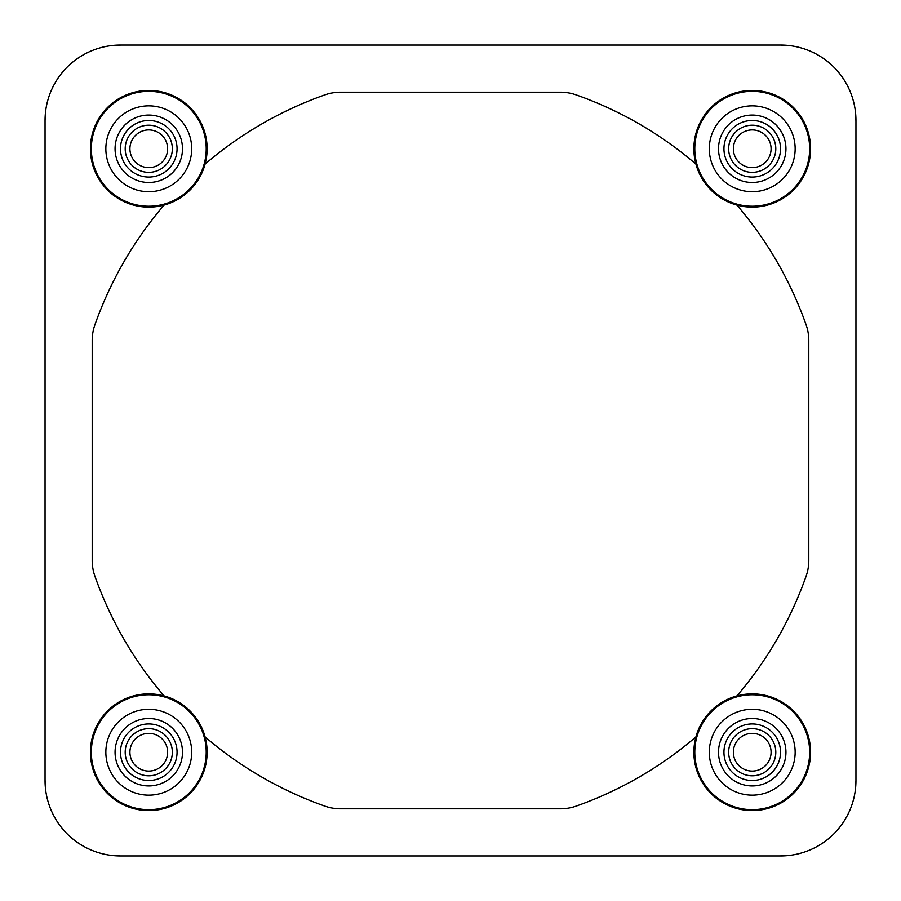<?xml version="1.0" encoding="UTF-8"?>
<svg xmlns="http://www.w3.org/2000/svg" width="901" height="901" viewBox="0 0 901 901"><rect width="100%" height="100%" fill="white"/><g stroke="black" fill="none" stroke-linecap="round" stroke-linejoin="round"><path stroke-width="1.35" d="M90.415 148.766A58.362 58.362 0 0 0 148.766 207.129A58.362 58.362 0 0 0 207.129 148.766A58.362 58.362 0 0 0 148.766 90.415A58.362 58.362 0 0 0 90.415 148.766M90.415 752.234A58.362 58.362 0 0 0 148.766 810.585A58.362 58.362 0 0 0 207.129 752.234A58.362 58.362 0 0 0 148.766 693.871A58.362 58.362 0 0 0 90.415 752.234M693.871 752.234A58.362 58.362 0 0 0 752.234 810.585A58.362 58.362 0 0 0 810.585 752.234A58.362 58.362 0 0 0 752.234 693.871A58.362 58.362 0 0 0 693.871 752.234M693.871 148.766A58.362 58.362 0 0 0 752.234 207.129A58.362 58.362 0 0 0 810.585 148.766A58.362 58.362 0 0 0 752.234 90.415A58.362 58.362 0 0 0 693.871 148.766M129.913 148.766A18.853 18.853 0 0 0 148.766 167.631A18.853 18.853 0 0 0 167.631 148.766A18.853 18.853 0 0 0 148.766 129.913A18.853 18.853 0 0 0 129.913 148.766M733.369 148.766A18.853 18.853 0 0 0 752.234 167.631A18.853 18.853 0 0 0 771.087 148.766A18.853 18.853 0 0 0 752.234 129.913A18.853 18.853 0 0 0 733.369 148.766M733.369 752.234A18.853 18.853 0 0 0 752.234 771.087A18.853 18.853 0 0 0 771.087 752.234A18.853 18.853 0 0 0 752.234 733.369A18.853 18.853 0 0 0 733.369 752.234M129.913 752.234A18.853 18.853 0 0 0 148.766 771.087A18.853 18.853 0 0 0 167.631 752.234A18.853 18.853 0 0 0 148.766 733.369A18.853 18.853 0 0 0 129.913 752.234M45.05 121.106L45.05 120.486A75.436 75.436 0 0 0 45.05 121.016M177.058 148.766A28.291 28.291 0 0 0 148.766 120.486A28.291 28.291 0 0 0 120.486 148.766A28.291 28.291 0 0 0 148.766 177.058A28.291 28.291 0 0 0 177.058 148.766M125.194 148.766A23.572 23.572 0 0 1 148.766 125.194A23.572 23.572 0 0 1 172.339 148.766A23.572 23.572 0 0 1 148.766 172.339A23.572 23.572 0 0 1 125.194 148.766M121.106 855.95L120.486 855.95A75.436 75.436 0 0 0 121.016 855.95M148.766 723.942A28.291 28.291 0 0 0 120.486 752.234A28.291 28.291 0 0 0 148.766 780.514A28.291 28.291 0 0 0 177.058 752.234A28.291 28.291 0 0 0 148.766 723.942M148.766 775.806A23.572 23.572 0 0 1 125.194 752.234A23.572 23.572 0 0 1 148.766 728.661A23.572 23.572 0 0 1 172.339 752.234A23.572 23.572 0 0 1 148.766 775.806M723.942 752.234A28.291 28.291 0 0 0 752.234 780.514A28.291 28.291 0 0 0 780.514 752.234A28.291 28.291 0 0 0 752.234 723.942A28.291 28.291 0 0 0 723.942 752.234M775.806 752.234A23.572 23.572 0 0 1 752.234 775.806A23.572 23.572 0 0 1 728.661 752.234A23.572 23.572 0 0 1 752.234 728.661A23.572 23.572 0 0 1 775.806 752.234M752.234 177.058A28.291 28.291 0 0 0 780.514 148.766A28.291 28.291 0 0 0 752.234 120.486A28.291 28.291 0 0 0 723.942 148.766A28.291 28.291 0 0 0 752.234 177.058M752.234 125.194A23.572 23.572 0 0 1 775.806 148.766A23.572 23.572 0 0 1 752.234 172.339A23.572 23.572 0 0 1 728.661 148.766A23.572 23.572 0 0 1 752.234 125.194M855.95 779.894L855.95 780.514A75.436 75.436 0 0 0 855.95 779.984M779.894 45.05L780.514 45.05A75.436 75.436 0 0 0 779.984 45.05M114.956 45.253L121.106 45.05M45.253 786.044L45.05 779.894M786.044 855.747L779.894 855.95M855.747 114.956L855.95 121.106M855.95 121.016A75.436 75.436 0 0 0 780.514 45.05L786.044 45.253M779.984 855.95A75.436 75.436 0 0 0 855.95 780.514L855.747 786.044M121.016 45.05A75.436 75.436 0 0 0 45.05 120.486L45.253 114.956M45.05 779.984A75.436 75.436 0 0 0 120.486 855.95L114.956 855.747M780.514 45.05A75.436 75.436 0 0 1 855.95 120.486L855.95 780.514A75.436 75.436 0 0 1 780.514 855.95L120.486 855.95A75.436 75.436 0 0 1 45.05 780.514L45.05 120.486A75.436 75.436 0 0 1 120.486 45.05L780.514 45.05M695.921 736.894A377.159 377.159 0 0 1 576.167 806.113A47.145 47.145 0 0 1 560.456 808.805L340.544 808.805A47.145 47.145 0 0 1 324.833 806.113A377.159 377.159 0 0 1 205.079 736.894M164.106 695.921A377.159 377.159 0 0 1 94.887 576.167A47.145 47.145 0 0 1 92.195 560.456L92.195 340.544A47.145 47.145 0 0 1 94.887 324.833A377.159 377.159 0 0 1 164.106 205.079M736.894 205.079A377.159 377.159 0 0 1 806.113 324.833A47.145 47.145 0 0 1 808.805 340.544L808.805 560.456A47.145 47.145 0 0 1 806.113 576.167A377.159 377.159 0 0 1 736.894 695.921M205.079 164.106A377.159 377.159 0 0 1 324.833 94.887A47.145 47.145 0 0 1 340.544 92.195L560.456 92.195A47.145 47.145 0 0 1 576.167 94.887A377.159 377.159 0 0 1 695.921 164.106M91.328 148.766A57.45 57.45 0 0 1 148.766 91.328A57.45 57.45 0 0 1 206.216 148.766A57.45 57.45 0 0 1 148.766 206.216A57.45 57.45 0 0 1 91.328 148.766M191.699 148.766A42.933 42.933 0 0 0 148.766 105.845A42.933 42.933 0 0 0 105.845 148.766A42.933 42.933 0 0 0 148.766 191.699A42.933 42.933 0 0 0 191.699 148.766M115.058 148.766A33.72 33.72 0 0 1 148.766 115.058A33.72 33.72 0 0 1 182.486 148.766A33.72 33.72 0 0 1 148.766 182.486A33.72 33.72 0 0 1 115.058 148.766M148.766 809.672A57.45 57.45 0 0 1 91.328 752.234A57.45 57.45 0 0 1 148.766 694.784A57.45 57.45 0 0 1 206.216 752.234A57.45 57.45 0 0 1 148.766 809.672M148.766 709.301A42.933 42.933 0 0 0 105.845 752.234A42.933 42.933 0 0 0 148.766 795.155A42.933 42.933 0 0 0 191.699 752.234A42.933 42.933 0 0 0 148.766 709.301M809.672 752.234A57.45 57.45 0 0 1 752.234 809.672A57.45 57.45 0 0 1 694.784 752.234A57.45 57.45 0 0 1 752.234 694.784A57.45 57.45 0 0 1 809.672 752.234M709.301 752.234A42.933 42.933 0 0 0 752.234 795.155A42.933 42.933 0 0 0 795.155 752.234A42.933 42.933 0 0 0 752.234 709.301A42.933 42.933 0 0 0 709.301 752.234M752.234 91.328A57.45 57.45 0 0 1 809.672 148.766A57.45 57.45 0 0 1 752.234 206.216A57.45 57.45 0 0 1 694.784 148.766A57.45 57.45 0 0 1 752.234 91.328M752.234 191.699A42.933 42.933 0 0 0 795.155 148.766A42.933 42.933 0 0 0 752.234 105.845A42.933 42.933 0 0 0 709.301 148.766A42.933 42.933 0 0 0 752.234 191.699M115.058 752.234A33.72 33.72 0 0 1 148.766 718.514A33.72 33.72 0 0 1 182.486 752.234A33.72 33.72 0 0 1 148.766 785.942A33.72 33.72 0 0 1 115.058 752.234M718.514 752.234A33.72 33.72 0 0 1 752.234 718.514A33.72 33.72 0 0 1 785.942 752.234A33.72 33.72 0 0 1 752.234 785.942A33.72 33.72 0 0 1 718.514 752.234M718.514 148.766A33.72 33.72 0 0 1 752.234 115.058A33.72 33.72 0 0 1 785.942 148.766A33.72 33.72 0 0 1 752.234 182.486A33.72 33.72 0 0 1 718.514 148.766"/></g></svg>
